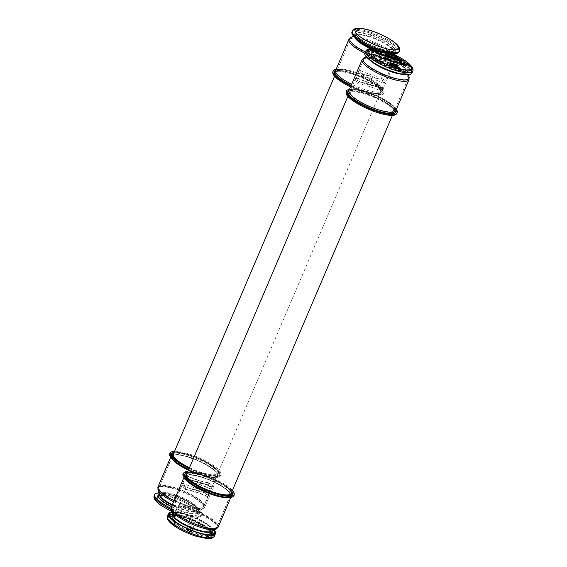<?xml version="1.0" encoding="UTF-8"?>
<svg xmlns="http://www.w3.org/2000/svg" width="567" height="567" viewBox="0 0 567 567"><rect width="100%" height="100%" fill="white"/><g stroke="black" fill="none" stroke-linecap="round" stroke-linejoin="round"><path stroke-width="0.43" stroke-dasharray="2.83 2.13" d="M393.881 66.488L393.696 66.148A24.218 6.109 23.1 0 0 363.504 59.712A24.218 6.109 23.1 0 0 364.113 62.342A24.218 6.109 23.1 0 0 387.459 76.467A24.218 6.109 23.1 0 0 408.056 78.714A24.218 6.109 23.1 0 0 407.446 76.084A24.218 6.109 23.1 0 0 394.965 66.814M394.781 66.722A24.218 6.109 23.1 0 0 394.285 66.459M216.19 524.468A24.218 6.109 23.1 0 0 192.837 510.35A24.218 6.109 23.1 0 0 172.248 508.103A24.218 6.109 23.1 0 0 172.857 510.732A24.218 6.109 23.1 0 0 196.21 524.851A24.218 6.109 23.1 0 0 216.8 527.104A24.218 6.109 23.1 0 0 216.19 524.468M182.106 485.076A25.565 6.45 23.1 0 0 204.978 492.326L207.841 496.671A25.565 6.45 23.1 0 0 184.977 489.42L182.106 485.076L182.914 483.183A25.565 6.45 23.1 0 0 205.786 490.434L208.649 494.778A25.565 6.45 23.1 0 0 185.785 487.521L182.914 483.183M184.977 489.42L185.785 487.521M207.841 496.671L208.649 494.778M204.978 492.326L205.786 490.434M234.1 495.239A27.691 6.988 23.1 0 0 233.228 492.638A27.691 6.988 23.1 0 0 207.38 476.861A27.691 6.988 23.1 0 0 183.276 473.558M232.449 490.42A27.407 6.917 23.1 0 0 211.611 477.534A27.407 6.917 23.1 0 0 187.897 471.418M216.509 523.936A24.374 6.152 23.1 0 0 192.978 509.754A24.374 6.152 23.1 0 0 172.333 507.515A24.374 6.152 23.1 0 0 172.985 510.222A24.374 6.152 23.1 0 0 196.515 524.404A24.374 6.152 23.1 0 0 217.161 526.637A24.374 6.152 23.1 0 0 216.509 523.936M169.391 515.453A24.161 6.095 23.1 0 0 169.554 518.77A24.161 6.095 23.1 0 0 194.29 533.341A24.161 6.095 23.1 0 0 213.468 534.256M211.767 531.187A24.161 6.095 23.1 0 0 193.517 519.96A24.161 6.095 23.1 0 0 172.779 514.56M185.338 477.492A25.565 6.45 23.1 0 0 208.209 484.742L211.08 489.087A25.565 6.45 23.1 0 0 188.209 481.837L185.338 477.492L186.146 475.6A25.565 6.45 23.1 0 0 209.017 482.85L211.888 487.188A25.565 6.45 23.1 0 0 189.017 479.937L186.274 475.444A25.48 6.428 -156.9 0 0 208.982 482.645L209.032 482.871A25.65 6.471 -156.9 0 1 186.167 475.621M188.209 481.837L189.017 479.937M211.08 489.087L211.888 487.188M208.209 484.742L209.017 482.85M188.421 470.192A25.48 6.428 23.1 0 0 218.082 475.94C218.33 476.358 217.303 476.698 214.999 476.967C210.959 477.095 205.304 475.876 198.039 473.332A26.259 6.627 23.1 0 1 188.726 469.462A27.691 6.988 23.1 0 0 198.344 473.438A27.691 6.988 23.1 0 0 220.783 475.082A27.691 6.988 23.1 0 0 219.996 472.616A27.691 6.988 23.1 0 0 194.233 456.768A27.691 6.988 23.1 0 0 169.958 453.409M189.165 468.441A27.407 6.917 23.1 0 0 198.719 472.396A27.407 6.917 23.1 0 0 220.924 474.026A27.407 6.917 23.1 0 0 220.145 471.581A27.407 6.917 23.1 0 0 199.917 458.086A27.407 6.917 23.1 0 0 174.579 451.261M187.316 467.548A25.976 6.556 23.1 0 0 187.464 467.619A25.976 6.556 23.1 0 0 198.407 472.29A25.976 6.556 23.1 0 0 218.72 471.51A25.976 6.556 23.1 0 0 198.152 458.115A25.976 6.556 23.1 0 0 174.097 452.402A25.976 6.556 -156.9 0 1 189.314 454.812A25.976 6.556 -156.9 0 1 218.678 471.453A25.976 6.556 -156.9 0 1 201.561 473.353A25.976 6.556 -156.9 0 1 187.316 467.548M158.03 496.075A22.106 5.578 23.1 0 0 158.002 499.088A22.106 5.578 23.1 0 0 182.893 513.255A22.106 5.578 23.1 0 0 197.621 511.732A22.106 5.578 23.1 0 0 179.448 500.044A22.106 5.578 23.1 0 0 159.072 495.601M172.807 458.972A24.374 6.152 23.1 0 0 196.267 473.218A24.374 6.152 23.1 0 0 217.062 475.507A24.374 6.152 23.1 0 0 216.488 472.913A24.374 6.152 23.1 0 0 193.028 458.675A24.374 6.152 23.1 0 0 172.226 456.385A24.374 6.152 23.1 0 0 172.807 458.972M159.596 489.952A24.374 6.152 23.1 0 0 183.056 504.198A24.374 6.152 23.1 0 0 203.851 506.487A24.374 6.152 23.1 0 0 203.269 503.893A24.374 6.152 23.1 0 0 179.81 489.654A24.374 6.152 23.1 0 0 159.015 487.358A24.374 6.152 23.1 0 0 159.596 489.952M208.174 484.75L208.046 484.842A25.48 6.428 -156.9 0 1 185.338 477.641L185.359 477.52C194.049 481.546 201.646 483.956 208.174 484.75L208.224 484.771A25.65 6.471 -156.9 0 1 185.359 477.52M182.106 485.224L182.127 485.104A25.65 6.471 -156.9 0 0 204.985 492.354L204.807 492.425A25.48 6.428 -156.9 0 1 182.106 485.224M189.172 479.831L189.002 479.902A25.65 6.471 -156.9 0 1 211.86 487.152L211.881 487.032A25.48 6.428 -156.9 0 0 189.172 479.831M211.052 489.052L210.945 489.229A25.48 6.428 -156.9 0 0 188.237 482.028L188.187 481.801A25.65 6.471 -156.9 0 1 211.052 489.052M207.813 496.635L207.706 496.812A25.48 6.428 -156.9 0 0 184.998 489.612L184.955 489.385A25.65 6.471 -156.9 0 1 207.813 496.635M394.129 55.927A24.218 6.109 23.1 0 0 370.783 41.802A24.218 6.109 23.1 0 0 350.186 39.555A24.218 6.109 23.1 0 0 350.796 42.185A24.218 6.109 23.1 0 0 374.149 56.31A24.218 6.109 23.1 0 0 394.738 58.557A24.218 6.109 23.1 0 0 394.129 55.927M202.873 504.318A24.218 6.109 23.1 0 0 179.526 490.193A24.218 6.109 23.1 0 0 158.93 487.946A24.218 6.109 23.1 0 0 159.547 490.575A24.218 6.109 23.1 0 0 182.893 504.701A24.218 6.109 23.1 0 0 203.482 506.948A24.218 6.109 23.1 0 0 202.873 504.318M382.023 77.254A25.565 6.45 -156.9 0 1 359.152 69.996L362.022 74.341A25.565 6.45 -156.9 0 1 384.887 81.591L382.023 77.254L381.215 79.146A25.565 6.45 -156.9 0 1 358.344 71.896L361.214 76.24A25.565 6.45 -156.9 0 1 384.079 83.491L381.215 79.146M384.887 81.591L384.079 83.491M362.022 74.341L361.214 76.24M359.152 69.996L358.344 71.896M346.061 92.634A27.407 6.917 -156.9 0 1 368.267 94.264A27.407 6.917 -156.9 0 1 379.819 99.19A27.407 6.917 -156.9 0 1 395.964 110.756A27.407 6.917 -156.9 0 1 396.361 114.087M394.178 107.687A24.374 6.152 -156.9 0 1 394.76 110.274A24.374 6.152 -156.9 0 1 373.965 107.985A24.374 6.152 -156.9 0 1 350.498 93.746A24.374 6.152 -156.9 0 1 349.924 91.152A24.374 6.152 -156.9 0 1 370.719 93.442A24.374 6.152 -156.9 0 1 394.178 107.687M410.82 68.16A24.161 6.095 -156.9 0 1 394.731 69.826A24.161 6.095 -156.9 0 1 367.529 54.34A24.161 6.095 -156.9 0 1 383.618 52.674A24.161 6.095 -156.9 0 1 410.82 68.16M349.449 89.451A27.691 6.988 -156.9 0 1 368.642 93.215A27.691 6.988 -156.9 0 1 380.315 98.197A27.691 6.988 -156.9 0 1 396.319 109.445M376.8 53.27A19.98 5.046 -156.9 0 1 406.695 67.863A19.98 5.046 -156.9 0 1 407.17 69.989A19.98 5.046 -156.9 0 1 390.117 68.111A19.98 5.046 -156.9 0 1 370.882 56.438A19.98 5.046 -156.9 0 1 370.407 54.312A19.98 5.046 -156.9 0 1 376.445 53.22M402.79 60.152A24.161 6.095 -156.9 0 1 411.245 67.168A24.161 6.095 -156.9 0 1 395.149 68.841A24.161 6.095 -156.9 0 1 367.948 53.355A24.161 6.095 -156.9 0 1 383.257 51.441M383.384 51.484A24.161 6.095 -156.9 0 1 384.986 51.994M385.432 52.143A24.161 6.095 -156.9 0 1 386.779 52.618M386.928 52.667A24.161 6.095 -156.9 0 1 390.167 53.9M390.635 54.092A24.161 6.095 -156.9 0 1 402.478 59.96M378.784 84.837A25.565 6.45 -156.9 0 1 355.913 77.587L358.783 81.924A25.565 6.45 -156.9 0 1 381.655 89.175L378.784 84.837L377.976 86.73A25.565 6.45 -156.9 0 1 355.105 79.479L357.975 83.824A25.565 6.45 -156.9 0 1 380.847 91.074L377.976 86.73M381.655 89.175L380.847 91.074M358.783 81.924L357.975 83.824M355.913 77.587L355.105 79.479M336.132 69.294A27.691 6.988 -156.9 0 1 355.325 73.065A27.691 6.988 -156.9 0 1 366.998 78.04A27.691 6.988 -156.9 0 1 383.228 89.6A27.691 6.988 -156.9 0 1 383.71 93.101A27.691 6.988 -156.9 0 1 350.902 86.028M332.751 72.477A27.407 6.917 -156.9 0 1 354.956 74.107A27.407 6.917 -156.9 0 1 366.502 79.033A27.407 6.917 -156.9 0 1 382.562 90.472A27.407 6.917 -156.9 0 1 383.044 93.931A27.407 6.917 -156.9 0 1 350.526 86.914M381.428 89.728A25.976 6.556 -156.9 0 1 364.51 91.741A25.976 6.556 -156.9 0 1 335.033 75.113A25.976 6.556 -156.9 0 1 355.261 74.213A25.976 6.556 -156.9 0 1 366.211 78.884A25.976 6.556 -156.9 0 1 381.428 89.728M395.603 47.309A22.106 5.578 -156.9 0 1 381.201 49.024A22.106 5.578 -156.9 0 1 356.119 34.878A22.106 5.578 -156.9 0 1 370.52 33.162A22.106 5.578 -156.9 0 1 395.603 47.309M378.749 84.632L378.799 84.859A25.65 6.471 23.1 0 1 355.941 77.608L356.041 77.431A25.48 6.428 23.1 0 0 378.749 84.632M358.769 81.889L358.939 81.818A25.48 6.428 23.1 0 1 381.648 89.019L381.619 89.139A25.65 6.471 23.1 0 0 358.769 81.889M381.626 89.139L381.619 89.139C372.944 85.114 365.339 82.704 358.812 81.91M217.99 472.637C219.89 470.73 204.184 459.313 189.647 455.28C180.093 452.679 174.764 452.161 173.658 453.728A24.218 6.109 -156.9 0 1 189.874 455.095A24.218 6.109 -156.9 0 1 217.99 472.637A24.218 6.109 -156.9 0 1 217.863 473.239A24.218 6.109 -156.9 0 1 201.292 472.382A24.218 6.109 -156.9 0 1 189.484 467.69M193.276 458.809A24.218 6.109 -156.9 0 1 216.92 475.444A24.218 6.109 -156.9 0 1 200.357 474.586A24.218 6.109 -156.9 0 1 172.368 456.442A24.218 6.109 -156.9 0 1 188.939 457.3M352.376 74.121A24.218 6.109 -156.9 0 1 380.01 92.775A24.218 6.109 -156.9 0 1 363.794 91.407A24.218 6.109 -156.9 0 1 335.685 73.866A24.218 6.109 -156.9 0 1 352.376 74.121M364.354 91.691A25.976 6.556 -156.9 0 1 334.998 75.05A25.976 6.556 -156.9 0 1 352.107 73.15A25.976 6.556 -156.9 0 1 381.471 89.792A25.976 6.556 -156.9 0 1 364.354 91.691M230.273 494.318A24.218 6.109 -156.9 0 1 230.237 495.601A24.218 6.109 -156.9 0 1 209.641 493.354A24.218 6.109 -156.9 0 1 186.295 479.228A24.218 6.109 -156.9 0 1 185.685 476.599A24.218 6.109 -156.9 0 1 206.275 478.846A24.218 6.109 -156.9 0 1 229.628 492.971M231.301 492.794L230.649 491.065C226.396 482.106 187.167 468.682 186.975 473.884A24.218 6.109 -156.9 0 1 208.33 477.067A24.218 6.109 -156.9 0 1 230.563 490.767M187.408 472.559A25.976 6.556 -156.9 0 1 211.328 478.208A25.976 6.556 -156.9 0 1 231.96 491.561A25.976 6.556 23.1 0 0 231.953 491.546A25.976 6.556 23.1 0 0 211.307 478.201A25.976 6.556 23.1 0 0 187.408 472.559M211.874 492.496A25.976 6.556 -156.9 0 1 200.633 487.698A25.976 6.556 23.1 0 0 200.775 487.776A25.976 6.556 23.1 0 0 211.725 492.439A25.976 6.556 23.1 0 0 211.874 492.496M393.066 109.785A24.218 6.109 -156.9 0 1 393.328 112.932A24.218 6.109 -156.9 0 1 371.966 109.743A24.218 6.109 -156.9 0 1 349.733 96.05A24.218 6.109 -156.9 0 1 348.996 94.023A24.218 6.109 -156.9 0 1 368.607 95.256A24.218 6.109 -156.9 0 1 393.066 109.785M348.308 95.206A25.976 6.556 -156.9 0 1 365.424 93.307A25.976 6.556 -156.9 0 1 394.781 109.941A25.976 6.556 -156.9 0 1 377.672 111.848A25.976 6.556 -156.9 0 1 348.308 95.206M411.904 73.136A25.572 6.457 23.1 0 0 411.259 70.351A25.572 6.457 23.1 0 0 386.609 55.438A25.572 6.457 23.1 0 0 364.864 53.064M366.466 56.147A24.501 6.18 23.1 0 0 390.089 70.436A24.501 6.18 23.1 0 0 410.919 72.711A24.501 6.18 23.1 0 0 410.302 70.046A24.501 6.18 23.1 0 0 386.68 55.764A24.501 6.18 23.1 0 0 365.85 53.489A24.501 6.18 23.1 0 0 366.466 56.147M380.592 50.895A23.424 5.911 23.1 0 0 368.642 53.617A23.424 5.911 23.1 0 0 395.114 68.621A23.424 5.911 23.1 0 0 410.551 66.906A23.424 5.911 23.1 0 0 402.308 60.109M395.376 62.696L395.093 62.292M399.154 63.901L399.714 64.078M399.799 64.014L400.167 64.248M398.835 63.603L399.26 63.61M399.671 64.177L399.154 63.809M385.44 59.06L385.411 59.535M383.037 58.621L383.724 59.174L382.548 58.628M379.082 57.317L379.564 57.621M395.787 61.555L396.269 61.86M382.066 57.104L381.626 57.451L380.663 56.487M380.833 56.714L381.726 57.31M377.785 55.97L378.636 56.331M378.572 56.48L377.721 55.871M374.454 55.176L374.085 54.857M373.901 54.829L373.632 54.432M375.17 55.233L374.752 54.857M373.731 54.46L374.518 55.049M381.747 55.247L382.803 55.757L381.478 54.85M381.867 55.176L382.512 55.438M381.697 54.921L382.385 55.169M379.401 53.617L378.402 52.816L379.38 53.27M390.954 65.545L390.507 65.375L390.954 65.545M390.741 65.297L390.358 65.198L390.755 65.269M373.859 50.98L373.49 51.207M373.476 51.25L375.156 51.923M375.092 52.072L371.591 50.236M372.009 50.449L373.114 51.009M375.829 50.392L377.19 51.696L374.978 50.314L375.808 50.371M379.84 51.469L380.748 51.895M379.543 51.76L378.905 51.491L379.543 51.76L379.5 51.399M380.372 52.001L378.728 51.136M379.082 51.08L377.842 50.86L378.09 50.562L379.791 51.441M383.987 52.412L385.688 53L383.249 51.703L385.461 52.398L384.206 51.632M384.142 51.781L385.227 52.518M385.213 52.547L386.056 53.1L385.248 53.213L383.93 52.398M391.159 54.971L390.004 54.687M389.94 54.843L389.238 54.149M390.769 54.744L389.586 54.46L390.84 54.595M389.494 54.071L391.173 54.786M389.253 54.219L390.776 54.638L389.642 54.134M396.262 56.835L398.502 58.103M398.169 57.813L398.438 58.252L397.729 58.316M398.02 58.089L397.141 57.487M397.077 57.636L396.489 57.664M396.801 57.43L395.823 56.849M395.759 56.998L395.242 57.012M396.928 57.161L397.325 57.522M402.372 60.456L401.082 60.201M401.79 59.797A23.424 5.911 23.1 0 0 400.961 59.308M400.869 59.259A23.424 5.911 23.1 0 0 399.933 58.727M399.749 58.628A23.424 5.911 23.1 0 0 398.636 58.025M398.169 57.777A23.424 5.911 23.1 0 0 397.708 57.543M396.957 57.161A23.424 5.911 23.1 0 0 396.326 56.849M395.95 56.657A23.424 5.911 23.1 0 0 394.682 56.062M394.49 55.97A23.424 5.911 23.1 0 0 393.796 55.651M393.335 55.446A23.424 5.911 23.1 0 0 392.463 55.063M392.378 55.027A23.424 5.911 23.1 0 0 391.23 54.538M390.826 54.368A23.424 5.911 23.1 0 0 389.777 53.943M389.366 53.78A23.424 5.911 23.1 0 0 388.452 53.433M388.012 53.263A23.424 5.911 23.1 0 0 387.204 52.965M386.871 52.851A23.424 5.911 23.1 0 0 384.036 51.895M383.632 51.767A23.424 5.911 23.1 0 0 381.222 51.065M400.04 58.876L399.225 58.748M401.238 59.592L399.65 59.641L398.743 58.713M399.033 59.145L400.068 59.429M394.852 56.133L393.81 56.502L393.392 55.665L392.194 55.58M392.13 55.736L392.052 54.687M388.331 54.212L388.161 53.454M388.097 53.603L387.594 53.05M387.176 53.624L386.503 52.419M387.523 53.199L387.055 53.305M386.928 52.979L388.473 53.737M381.095 51.994L381.506 52.051M381.499 52.072L382.605 52.447L380.889 52.079L380.875 51.25L379.521 50.832L380.932 51.136M378.38 51.739L376.098 50.364L378.444 51.59M376.644 50.591L377.005 50.477M375.29 50.91L374.277 50.548L374.702 50.973M375.049 51.158L376.204 51.292L376.467 51.788L374.674 51.143L373.944 50.357L375.255 51.136M376.204 51.292L376.467 51.788M390.174 65.141L389.189 64.645M389.196 64.553L390.082 64.907M391.35 65.46L391.79 65.758M396.992 67.381L397.595 67.615M396.801 67.395L397.439 67.579M387.218 54.879L387.906 54.985M387.204 54.808L388.26 55.24M387.863 55.084L386.999 54.893L387.8 55.119M386.963 54.524L388.019 55.034M376.892 53.879L376.481 53.263M377.558 53.922L376.552 53.362M378.012 54.063L377.629 53.737M377.303 54.014L376.594 53.305M384.043 55.977L383.313 55.743M379.635 56.82L379.436 56.268M380.138 56.629L380.904 57.217L379.869 56.657M398.629 62.498L398.197 62.505L398.651 62.441M381.506 58.146L382.179 58.684L380.712 58.217M386.878 60.01L386.212 59.663M386.524 59.457L386.042 59.492M388.976 62.611L388.246 62.207M377.842 52.639L377.204 52.263M377.913 52.66L378.387 52.696M379.989 54.432L380.372 54.382M398.169 67.664L397.694 67.593M392.91 66.169L392.428 65.935M397.432 67.438L396.943 67.345M401.209 64.546L400.139 63.894L401.117 64.347M394.604 61.243L395.277 61.782L393.881 61.165M369.797 34.97A22.368 5.649 -156.9 0 1 395.079 49.294A22.368 5.649 -156.9 0 1 380.344 50.938A22.368 5.649 -156.9 0 1 355.055 36.607A22.368 5.649 -156.9 0 1 369.797 34.97M351.958 31.972A25.565 6.45 -156.9 0 1 369.443 32.879A25.565 6.45 -156.9 0 1 398.339 49.258A25.565 6.45 -156.9 0 1 398.984 52.036M391.556 53.468A25.565 6.45 -156.9 0 1 381.499 51.129A25.565 6.45 -156.9 0 1 374.383 48.542M171.553 506.508A22.368 5.649 23.1 0 0 183.878 511.533A22.368 5.649 23.1 0 0 198.613 509.896A22.368 5.649 23.1 0 0 173.332 495.572A22.368 5.649 23.1 0 0 159.249 493.751M171.021 508.308A25.565 6.45 23.1 0 0 184.225 513.624A25.565 6.45 23.1 0 0 201.717 514.531A25.565 6.45 23.1 0 0 201.838 513.589A25.565 6.45 23.1 0 0 201.072 511.753A25.565 6.45 23.1 0 0 172.177 495.374A25.565 6.45 23.1 0 0 155.28 493.729M213.631 530.301A24.501 6.18 23.1 0 0 186.16 514.928A24.501 6.18 23.1 0 0 172.134 512.603M184.998 517.905A24.225 6.117 23.1 0 0 169.037 519.677A24.225 6.117 23.1 0 0 196.416 535.198A24.225 6.117 23.1 0 0 212.377 533.427A24.225 6.117 23.1 0 0 184.998 517.905M214.163 530.053A25.572 6.457 23.1 0 0 185.905 514.545A25.572 6.457 23.1 0 0 171.95 512.044M189.619 526.474A2.892 0.73 -156.9 0 1 192.886 528.324A2.892 0.73 -156.9 0 1 190.98 528.536A2.892 0.73 -156.9 0 1 187.712 526.686A2.892 0.73 -156.9 0 1 189.619 526.474M189.534 531.343A2.261 0.567 23.1 0 0 191.022 531.18A2.261 0.567 23.1 0 0 188.471 529.734A2.261 0.567 23.1 0 0 186.982 529.897A2.261 0.567 23.1 0 0 189.534 531.343M189.555 531.307A2.261 0.567 23.1 0 0 191.044 531.144A2.261 0.567 23.1 0 0 188.485 529.698A2.261 0.567 23.1 0 0 187.004 529.861A2.261 0.567 23.1 0 0 189.555 531.307M191.632 526.927A2.807 0.709 23.1 0 0 193.553 527.027A2.807 0.709 23.1 0 0 190.314 524.929A2.807 0.709 23.1 0 0 188.393 524.829A2.807 0.709 23.1 0 0 191.632 526.927M218.182 527.076A25.48 6.428 23.1 0 0 217.501 524.248A25.48 6.428 23.1 0 0 192.9 509.421A25.48 6.428 23.1 0 0 171.312 507.082M229.316 497.472A25.48 6.428 23.1 0 0 231.4 496.097A25.48 6.428 23.1 0 0 230.712 493.269A25.48 6.428 23.1 0 0 206.112 478.442A25.48 6.428 23.1 0 0 184.523 476.103A25.48 6.428 23.1 0 0 184.97 478.555M230.854 497.365L231.4 496.097C231.641 496.515 230.613 496.855 228.31 497.124C224.277 497.245 218.621 496.033 211.349 493.488A26.259 6.627 23.1 0 0 231.804 492.581A26.259 6.627 23.1 0 0 202.001 475.77A26.259 6.627 23.1 0 0 184.892 477.804A26.259 6.627 23.1 0 0 200.286 488.761C194.02 485.6 189.449 482.595 186.564 479.739L185.14 478.045L184.523 476.103L183.984 477.371M186.196 479.243A24.374 6.152 23.1 0 0 209.726 493.425A24.374 6.152 23.1 0 0 230.379 495.657A24.374 6.152 23.1 0 0 229.727 492.957A24.374 6.152 23.1 0 0 206.197 478.775A24.374 6.152 23.1 0 0 185.544 476.535A24.374 6.152 23.1 0 0 186.196 479.243M216.119 529.117A24.983 6.308 23.1 0 0 216.544 525.318A24.983 6.308 23.1 0 0 189.902 509.882A24.983 6.308 23.1 0 0 171.262 509.988M211.597 531.272A21.092 5.323 23.1 0 0 211.718 531.038L211.25 531.435A21.326 5.379 23.1 0 0 211.611 528.189A21.326 5.379 23.1 0 0 188.875 515.013A21.326 5.379 23.1 0 0 172.963 515.098L172.921 514.489A21.092 5.323 23.1 0 0 172.843 514.737M211.633 531.251L211.718 531.038A21.092 5.323 23.1 0 0 211.158 528.699A21.092 5.323 23.1 0 0 190.788 516.424A21.092 5.323 23.1 0 0 172.921 514.489L172.829 514.701M177.301 522.994A21.092 5.323 23.1 0 0 202.554 533.767M210.91 532.937A21.092 5.323 23.1 0 0 210.343 530.599A21.092 5.323 23.1 0 0 189.98 518.323A21.092 5.323 23.1 0 0 172.113 516.388C173.892 511.873 206.905 524.241 210.414 531.449L210.91 532.937M211.179 532.307A22.106 5.578 23.1 0 0 210.867 531.782A22.106 5.578 23.1 0 0 192.631 520.145A22.106 5.578 23.1 0 0 172.382 515.757M170.681 517.6A22.106 5.578 23.1 0 0 171.39 519.344A22.106 5.578 23.1 0 0 191.455 531.726A22.106 5.578 23.1 0 0 211.03 534.809M174.069 500.618A25.48 6.428 23.1 0 0 204.871 506.919A25.48 6.428 23.1 0 0 204.262 504.212A25.48 6.428 23.1 0 0 179.739 489.321A25.48 6.428 23.1 0 0 157.995 486.925M173.601 501.71A24.983 6.308 23.1 0 0 202.809 508.968L204.871 506.919L218.082 475.94A25.48 6.428 23.1 0 0 217.48 473.232A25.48 6.428 23.1 0 0 192.95 458.342A25.48 6.428 23.1 0 0 171.213 455.946A25.48 6.428 23.1 0 0 171.652 458.398M198.344 473.438L198.039 473.332A26.259 6.627 23.1 0 0 218.564 472.545A26.259 6.627 23.1 0 0 188.995 455.712A26.259 6.627 23.1 0 0 171.503 457.526A26.259 6.627 23.1 0 0 186.968 468.611C180.582 465.379 175.961 462.325 173.105 459.433L171.751 457.782L171.213 455.946L170.667 457.215M172.311 504.736A21.326 5.379 23.1 0 0 197.94 511.278L202.809 508.968A24.983 6.308 23.1 0 0 203.305 505.282A24.983 6.308 23.1 0 0 176.741 489.782A24.983 6.308 23.1 0 0 157.945 489.831M172.085 505.261A21.092 5.323 23.1 0 0 198.407 510.888L197.94 511.278A21.326 5.379 23.1 0 0 198.365 508.131A21.326 5.379 23.1 0 0 175.685 494.906A21.326 5.379 23.1 0 0 159.646 494.948L159.611 494.339A21.092 5.323 23.1 0 0 159.525 494.587M158.817 497.528A21.092 5.323 23.1 0 0 159.299 498.478A21.092 5.323 23.1 0 0 179.597 510.803A21.092 5.323 23.1 0 0 197.6 512.781L198.407 510.888A21.092 5.323 23.1 0 0 197.904 508.642A21.092 5.323 23.1 0 0 177.606 496.316A21.092 5.323 23.1 0 0 159.611 494.339L159.518 494.552M197.096 510.541A21.092 5.323 23.1 0 0 176.798 498.216A21.092 5.323 23.1 0 0 158.795 496.231C157.428 495.693 164.99 494.452 173.58 497.876C185.48 502.199 193.34 506.7 197.153 511.377L197.6 512.781A21.092 5.323 23.1 0 0 197.096 510.541M362.122 59.741A25.48 6.428 -156.9 0 1 383.859 62.136A25.48 6.428 -156.9 0 1 408.389 77.02A25.48 6.428 -156.9 0 1 408.991 79.734M349.144 90.146A26.259 6.627 -156.9 0 1 368.947 93.328C361.682 90.777 356.026 89.565 351.987 89.692C349.69 89.955 348.655 90.302 348.903 90.72A25.48 6.428 -156.9 0 1 370.648 93.116A25.48 6.428 -156.9 0 1 395.171 107.999A25.48 6.428 -156.9 0 1 395.78 110.714L395.234 108.878L393.881 107.227C391.024 104.335 386.403 101.273 380.018 98.048A26.259 6.627 -156.9 0 1 395.49 109.133A26.259 6.627 -156.9 0 1 396.021 110.14M368.642 93.215L368.947 93.328A26.259 6.627 -156.9 0 1 380.018 98.048L380.315 98.197M348.273 95.15A25.976 6.556 -156.9 0 1 368.578 94.37A25.976 6.556 -156.9 0 1 379.521 99.041A25.976 6.556 -156.9 0 1 394.823 110.005A25.976 6.556 -156.9 0 1 377.516 111.798A25.976 6.556 -156.9 0 1 348.273 95.15M398.849 67.891A24.983 6.308 -156.9 0 1 408.46 75.673A24.983 6.308 -156.9 0 1 409.041 76.829M396.964 63.128A21.326 5.379 -156.9 0 1 406.844 70.726A21.326 5.379 -156.9 0 1 407.34 71.711A21.326 5.379 -156.9 0 1 402.868 74.334M370.251 60.421A21.326 5.379 -156.9 0 1 368.621 58.529A21.326 5.379 -156.9 0 1 369.046 55.382A21.326 5.379 -156.9 0 1 375.127 55.176M399.203 63.773A21.092 5.323 -156.9 0 1 406.879 70.081A21.092 5.323 -156.9 0 1 407.382 72.321A21.092 5.323 -156.9 0 1 389.38 70.336A21.092 5.323 -156.9 0 1 369.082 58.018A21.092 5.323 -156.9 0 1 368.578 55.772A21.092 5.323 -156.9 0 1 373.922 54.51M374.05 54.517A21.092 5.323 -156.9 0 1 374.645 54.581M374.667 54.588A21.092 5.323 -156.9 0 1 393.98 60.938A21.092 5.323 -156.9 0 1 394.178 61.038M394.306 61.101A21.092 5.323 -156.9 0 1 394.958 61.427M395.334 61.619A21.092 5.323 -156.9 0 1 399.097 63.71M375.311 55.205A21.326 5.379 -156.9 0 1 375.68 55.261M376.566 55.417A21.326 5.379 -156.9 0 1 377.338 55.58M378.047 55.736A21.326 5.379 -156.9 0 1 395.029 62.101M395.192 62.186A21.326 5.379 -156.9 0 1 395.603 62.398M395.809 62.505A21.326 5.379 -156.9 0 1 396.758 63.015M407.687 68.182A21.092 5.323 -156.9 0 1 408.19 70.428A21.092 5.323 -156.9 0 1 390.195 68.444A21.092 5.323 -156.9 0 1 369.89 56.119A21.092 5.323 -156.9 0 1 369.393 53.879A21.092 5.323 -156.9 0 1 387.389 55.857A21.092 5.323 -156.9 0 1 407.687 68.182M369.365 54.928A22.106 5.578 -156.9 0 1 384.093 53.404A22.106 5.578 -156.9 0 1 408.984 67.572A22.106 5.578 -156.9 0 1 394.256 69.096A22.106 5.578 -156.9 0 1 369.365 54.928M364.177 57.692A24.983 6.308 -156.9 0 1 386.963 62.065M387.162 62.15A24.983 6.308 -156.9 0 1 388.019 62.505M388.253 62.604A24.983 6.308 -156.9 0 1 388.693 62.788M389.118 62.972A24.983 6.308 -156.9 0 1 398.091 67.452M398.218 67.523A24.983 6.308 -156.9 0 1 398.587 67.735M401.5 60.059A22.106 5.578 -156.9 0 1 409.402 66.587A22.106 5.578 -156.9 0 1 394.675 68.111A22.106 5.578 -156.9 0 1 369.79 53.943A22.106 5.578 -156.9 0 1 374.029 50.208M374.213 50.215A22.106 5.578 -156.9 0 1 375.262 50.3M375.368 50.314A22.106 5.578 -156.9 0 1 375.779 50.364M376.098 50.406A22.106 5.578 -156.9 0 1 376.545 50.47A22.106 5.578 -156.9 0 1 378.09 50.739M378.217 50.761A22.106 5.578 -156.9 0 1 379.188 50.966M379.529 51.037A22.106 5.578 -156.9 0 1 383.88 52.214M384.043 52.27A22.106 5.578 -156.9 0 1 386.12 52.951A22.106 5.578 -156.9 0 1 387.041 53.27M387.183 53.319A22.106 5.578 -156.9 0 1 388.501 53.808M388.65 53.865A22.106 5.578 -156.9 0 1 389.26 54.099M389.685 54.269A22.106 5.578 -156.9 0 1 391.166 54.871M391.223 54.893A22.106 5.578 -156.9 0 1 392.414 55.403M392.711 55.531A22.106 5.578 -156.9 0 1 393.739 55.998M394.157 56.183A22.106 5.578 -156.9 0 1 396.581 57.352M396.751 57.437A22.106 5.578 -156.9 0 1 397.843 58.004M398.013 58.089A22.106 5.578 -156.9 0 1 400.167 59.28M400.415 59.422A22.106 5.578 -156.9 0 1 401.209 59.882M348.804 39.584A25.48 6.428 -156.9 0 1 370.393 41.923A25.48 6.428 -156.9 0 1 394.993 56.75A25.48 6.428 -156.9 0 1 395.674 59.578A25.48 6.428 -156.9 0 1 364.801 53.241M335.834 69.996A26.259 6.627 -156.9 0 1 355.637 73.171C348.365 70.627 342.709 69.415 338.676 69.535C336.373 69.805 335.345 70.145 335.593 70.563A25.48 6.428 -156.9 0 1 357.182 72.902A25.48 6.428 -156.9 0 1 381.782 87.729A25.48 6.428 -156.9 0 1 382.463 90.557A25.48 6.428 -156.9 0 1 351.66 84.256M355.325 73.065L355.637 73.171A26.259 6.627 -156.9 0 1 366.707 77.892A26.259 6.627 -156.9 0 1 382.094 88.856A26.259 6.627 -156.9 0 1 375.411 93.271A26.259 6.627 -156.9 0 1 351.193 85.348M350.867 37.542A24.983 6.308 -156.9 0 1 373.483 41.845A24.983 6.308 -156.9 0 1 395.071 55.396A24.983 6.308 -156.9 0 1 395.723 56.672A24.983 6.308 -156.9 0 1 365.361 51.909M354.992 37.812A21.326 5.379 -156.9 0 1 355.736 35.225A21.326 5.379 -156.9 0 1 375.035 38.903A21.326 5.379 -156.9 0 1 393.463 50.47A21.326 5.379 -156.9 0 1 394.022 51.562A21.326 5.379 -156.9 0 1 392.676 53.886M357.983 40.292A21.092 5.323 -156.9 0 1 355.835 37.961A21.092 5.323 -156.9 0 1 355.268 35.615A21.092 5.323 -156.9 0 1 373.136 37.55A21.092 5.323 -156.9 0 1 393.498 49.825A21.092 5.323 -156.9 0 1 394.065 52.164A21.092 5.323 -156.9 0 1 371.654 48.386M392.598 53.908A21.326 5.379 -156.9 0 1 370.173 48.471M356.643 36.061A21.092 5.323 -156.9 0 1 356.076 33.722A21.092 5.323 -156.9 0 1 373.944 35.657A21.092 5.323 -156.9 0 1 394.313 47.933A21.092 5.323 -156.9 0 1 394.873 50.272A21.092 5.323 -156.9 0 1 377.005 48.337A21.092 5.323 -156.9 0 1 356.643 36.061M173.679 453.366A24.778 6.251 -156.9 0 1 189.598 455.244A24.778 6.251 -156.9 0 1 217.6 471.113A24.778 6.251 -156.9 0 1 201.278 472.928A24.778 6.251 -156.9 0 1 189.286 468.165M352.39 73.582A24.778 6.251 -156.9 0 1 380.393 89.451A24.778 6.251 -156.9 0 1 364.071 91.259A24.778 6.251 -156.9 0 1 336.068 75.39A24.778 6.251 -156.9 0 1 352.39 73.582M186.997 473.523A24.778 6.251 -156.9 0 1 209.464 477.761A24.778 6.251 -156.9 0 1 230.918 491.263A24.778 6.251 -156.9 0 1 231.549 492.525M393.711 109.601A24.778 6.251 -156.9 0 1 377.388 111.415A24.778 6.251 -156.9 0 1 349.385 95.547A24.778 6.251 -156.9 0 1 365.708 93.732A24.778 6.251 -156.9 0 1 393.711 109.601M412.719 71.236A25.572 6.457 23.1 0 0 412.074 68.458A25.572 6.457 23.1 0 0 387.417 53.546A25.572 6.457 23.1 0 0 365.672 51.172M367.274 54.269A24.501 6.18 23.1 0 0 390.89 68.557A24.501 6.18 23.1 0 0 411.72 70.832A24.501 6.18 23.1 0 0 411.103 68.168A24.501 6.18 23.1 0 0 387.488 53.879A24.501 6.18 23.1 0 0 366.651 51.604A24.501 6.18 23.1 0 0 367.274 54.269M352.362 31.015A25.565 6.45 -156.9 0 1 374.1 33.389A25.565 6.45 -156.9 0 1 398.75 48.301A25.565 6.45 -156.9 0 1 399.395 51.08M385.808 51.299A25.565 6.45 -156.9 0 1 380.485 49.705M171.128 509.513A25.565 6.45 23.1 0 0 201.306 515.488A25.565 6.45 23.1 0 0 200.661 512.71A25.565 6.45 23.1 0 0 182.645 500.548A25.565 6.45 23.1 0 0 159.27 493.807M156.017 500.696A23.445 5.918 23.1 0 0 182.517 515.708A23.445 5.918 23.1 0 0 197.961 513.993A23.445 5.918 23.1 0 0 171.461 498.981A23.445 5.918 23.1 0 0 156.017 500.696M159.121 493.8A25.565 6.45 23.1 0 0 154.281 495.423M185.033 517.565A24.501 6.18 23.1 0 0 168.279 516.693A24.501 6.18 23.1 0 0 196.586 535.05A24.501 6.18 23.1 0 0 213.341 535.921A24.501 6.18 23.1 0 0 185.033 517.565M214.333 536.339A25.572 6.457 23.1 0 0 184.778 517.182A25.572 6.457 23.1 0 0 167.286 516.275M196.012 536.155A24.225 6.117 23.1 0 0 211.973 534.376A24.225 6.117 23.1 0 0 184.587 518.862A24.225 6.117 23.1 0 0 168.626 520.634A24.225 6.117 23.1 0 0 196.012 536.155M189.888 531.017A2.807 0.709 23.1 0 0 191.809 531.116A2.807 0.709 23.1 0 0 188.57 529.018A2.807 0.709 23.1 0 0 186.649 528.919A2.807 0.709 23.1 0 0 189.888 531.017M363.504 59.712L347.855 96.397M185.685 476.599L172.248 508.103M408.056 78.714L392.407 115.399M230.237 495.601L216.8 527.104M200.484 487.627L200.775 487.776C193.007 483.764 188.095 480.313 186.061 477.421L185.579 476.408L172.333 507.515M212.037 492.553L211.725 492.439C219.287 495.069 224.943 496.245 228.685 495.99L230.45 495.544L217.161 526.637M220.924 474.026L220.783 475.082M203.851 506.487L217.062 475.507M159.015 487.358L172.226 456.385M182.135 485.104C190.81 489.13 198.415 491.539 204.942 492.333M189.045 479.923C195.572 480.717 203.177 483.127 211.852 487.152M350.186 39.555L334.537 76.24M172.368 456.442L158.93 487.946M394.738 58.557L203.482 506.948M349.924 91.152L351.618 90.826C355.36 90.564 361.016 91.748 368.578 94.37L368.267 94.264M394.76 110.274L394.306 109.481C392.343 106.596 387.41 103.116 379.521 99.041L379.819 99.19M366.183 56.743L369.046 55.382L368.578 55.772L369.393 53.879L369.833 55.275C373.717 60.017 381.662 64.546 393.675 68.869C407.404 73.129 409.005 70.124 408.19 70.428L407.382 72.321L407.34 71.711L408.339 74.724M407.17 69.989L407.319 69.776C407.616 69.209 407.793 71.86 394.32 67.912C386.999 65.474 380.677 62.448 375.354 58.833L370.407 54.312M395.192 55.07L395.723 56.672L395.674 59.578L382.463 90.557L381.846 88.615L380.422 86.921C377.537 84.065 372.966 81.053 366.707 77.892L366.998 78.04M394.795 53.865L394.022 51.562L394.065 52.164L394.873 50.272C393.101 54.786 360.08 42.419 356.579 35.211L356.076 33.722L355.268 35.615L355.736 35.225L353.539 36.267M383.044 93.931L383.71 93.101M217.863 473.239L216.92 475.444M335.685 73.866C334.743 74.057 336.607 76.184 341.277 80.231C347.571 84.639 355.155 88.303 364.028 91.223C369.528 92.945 373.859 93.746 377.012 93.633L380.01 92.775M348.996 94.023L349.655 95.752C353.851 104.3 391.577 118.049 393.328 112.932M410.919 72.711L411.72 70.832C412.195 70.117 411.968 68.926 411.04 67.275C408.715 64.043 403.952 60.626 396.765 57.019L384.95 52.15L376.212 49.889C370.861 48.939 367.671 49.506 366.651 51.604L365.85 53.489M392.527 53.879L380.861 51.441L372.717 48.408M201.838 513.589C200.817 510.506 200.293 509.499 193.205 504.502C187.153 500.654 180.349 497.507 172.807 495.062L161.134 492.624L158.88 492.638M171.794 511.576L181.291 515.389L193.276 518.174L197.032 518.146L199.839 517.203L201.717 514.531M214.468 533.278L213.341 535.921C210.329 538.388 204.694 538.154 196.437 535.213C185.714 531.619 177.315 527.275 171.248 522.179C168.172 518.77 167.18 516.941 168.279 516.693L169.398 514.056M193.553 527.027L191.809 531.116C191.972 531.648 191.235 531.726 189.598 531.343C187.429 530.584 186.444 529.776 186.649 528.919L188.393 524.829"/><path stroke-width="0.85" d="M393.874 66.247A24.218 6.109 23.1 0 0 393.704 66.162L394.03 66.537L393.696 66.148M187.897 471.418A27.407 6.917 23.1 0 0 183.942 472.722L183.276 473.558A27.691 6.988 23.1 0 0 183.765 477.06A27.691 6.988 23.1 0 0 199.988 488.619A27.691 6.988 23.1 0 0 211.661 493.595A27.691 6.988 23.1 0 0 234.1 495.239L234.235 494.176A27.407 6.917 23.1 0 0 233.377 491.61A27.407 6.917 23.1 0 0 232.449 490.42M183.942 472.722A27.407 6.917 23.1 0 0 184.424 476.188A27.407 6.917 23.1 0 0 200.484 487.627A27.407 6.917 23.1 0 0 212.037 492.553A27.407 6.917 23.1 0 0 234.235 494.176M213.468 534.256A24.161 6.095 23.1 0 0 212.703 532.363A24.161 6.095 23.1 0 0 211.767 531.187M172.779 514.56A24.161 6.095 23.1 0 0 169.391 515.453M174.579 451.261A27.407 6.917 23.1 0 0 170.624 452.572L169.958 453.409A27.691 6.988 23.1 0 0 170.362 456.775A27.691 6.988 23.1 0 0 186.678 468.462A27.691 6.988 23.1 0 0 188.726 469.462A26.259 6.627 23.1 0 1 186.968 468.611L186.678 468.462M170.624 452.572A27.407 6.917 23.1 0 0 171.028 455.903A27.407 6.917 23.1 0 0 187.167 467.47A27.407 6.917 23.1 0 0 189.165 468.441M172.162 456.655A25.976 6.556 23.1 0 0 187.316 467.548A25.976 6.556 -156.9 0 1 174.097 452.402A25.976 6.556 23.1 0 0 172.162 456.655M159.072 495.601A22.106 5.578 23.1 0 0 158.03 496.075M396.319 109.445A27.691 6.988 -156.9 0 1 396.624 109.885A27.691 6.988 -156.9 0 1 397.028 113.251A27.691 6.988 -156.9 0 1 372.753 109.892A27.691 6.988 -156.9 0 1 346.99 94.044A27.691 6.988 -156.9 0 1 346.203 91.578A27.691 6.988 -156.9 0 1 349.449 89.451M397.028 113.251L396.361 114.087A27.407 6.917 -156.9 0 1 372.342 110.756A27.407 6.917 -156.9 0 1 346.841 95.079A27.407 6.917 -156.9 0 1 346.061 92.634L346.203 91.578M384.986 51.994A24.161 6.095 -156.9 0 1 385.432 52.143M390.167 53.9A24.161 6.095 -156.9 0 1 390.635 54.092M350.902 86.028A27.691 6.988 -156.9 0 1 333.765 74.022A27.691 6.988 -156.9 0 1 332.893 71.421A27.691 6.988 -156.9 0 1 336.132 69.294M350.526 86.914A27.407 6.917 -156.9 0 1 333.609 75.05A27.407 6.917 -156.9 0 1 332.751 72.477L332.893 71.421M188.939 457.3A24.218 6.109 -156.9 0 1 193.276 458.809M189.484 467.69A24.218 6.109 -156.9 0 1 173.311 454.238A24.218 6.109 -156.9 0 1 173.658 453.728M230.563 490.767A24.218 6.109 -156.9 0 1 231.301 492.794A24.218 6.109 -156.9 0 1 231.173 493.396A24.218 6.109 -156.9 0 1 210.584 491.15A24.218 6.109 -156.9 0 1 187.238 477.024A24.218 6.109 -156.9 0 1 186.621 474.395A24.218 6.109 -156.9 0 1 186.975 473.884M229.628 492.971A24.218 6.109 -156.9 0 1 230.273 494.318M185.515 476.868A25.976 6.556 -156.9 0 1 187.408 472.559A25.976 6.556 23.1 0 0 185.558 476.932A25.976 6.556 23.1 0 0 200.633 487.698A25.976 6.556 -156.9 0 1 185.515 476.868M231.96 491.561A25.976 6.556 -156.9 0 1 231.995 491.603A25.976 6.556 -156.9 0 1 211.874 492.496A25.976 6.556 23.1 0 0 231.96 491.561M365.672 51.172L364.864 53.064A25.572 6.457 23.1 0 0 365.509 55.842A25.572 6.457 23.1 0 0 390.16 70.755A25.572 6.457 23.1 0 0 411.904 73.136L412.719 71.236C413.329 70.195 413.067 68.678 411.94 66.679L406.44 61.477L400.947 58.011L385.695 51.257C374.645 47.479 367.976 47.451 365.672 51.172A25.572 6.457 23.1 0 0 366.317 53.95A25.572 6.457 23.1 0 0 390.975 68.862A25.572 6.457 23.1 0 0 412.719 71.236M395.093 62.292L395.575 62.76L394.951 62.072L396.177 62.462L395.702 62.519L396.617 63.093L395.433 62.547M399.218 63.745L399.933 63.965M399.735 63.901L400.167 64.248M402.981 64.957L403.371 64.744L403.775 65.361L401.883 64.277L402.981 64.957M386.963 61.803L388.338 62.724L387.126 62.051M385.411 59.535L385.44 59.06L385.411 59.535M382.874 58.366L383.788 59.025L382.385 58.578L382.739 58.429L382.059 57.99L383.037 58.295M379.082 57.317L380.124 57.373L380.528 57.99L379.968 57.402L379.699 57.728M395.674 61.243L397.233 62.228L395.624 61.307M380.663 56.487L381.761 57.26L382.144 56.955L381.69 57.302L380.663 56.487M377.849 55.821L378.636 56.331L377.232 55.885L377.587 55.736L376.906 55.297L377.82 55.885M377.473 55.772L377.92 55.786M374.518 55.027L373.49 54.212L374.574 54.971L374.971 54.68L375.375 55.297L374.815 54.708L374.518 55.027M374.085 54.857L373.766 54.375M374.815 54.708L374.709 55.084M374.893 54.829L375.17 55.233M382.512 55.438L381.336 54.63L382.824 55.531L381.74 55.247M382.385 55.169L381.867 55.176M379.443 53.121L378.465 52.667L379.614 53.029M385.34 53.879L386.758 54.609L385.34 53.879M386.758 54.609L386.524 54.255M400.16 68.416L399.529 67.82L400.224 68.26M395.532 66.623L396.843 67.409L395.78 67.019M390.358 65.198L391.124 65.51M390.968 65.439L390.507 65.262M391.187 65.354L390.422 65.042L391.124 65.503M373.54 51.094L371.442 50.158L372.632 50.094L372.016 50.321L374.071 50.902L373.49 51.207M373.114 51.009L373.859 50.98M371.591 50.236L372.42 50.172M375.446 50.293L375.808 50.371M377.253 51.547L375.042 50.165L375.871 50.222L377.253 51.547M379.904 51.321L380.748 51.895L379.77 51.774L378.657 51.299L379.217 50.987L378.806 50.725L377.906 50.704L379.5 51.016L380.684 52.044M379.543 51.76L379.5 51.399M378.593 51.455L379.153 51.136L378.742 50.874M384.206 51.632L386.12 52.944L385.312 53.057L383.689 52.164L385.751 52.844L383.313 51.554L384.057 51.448L385.532 52.249L384.206 51.632L383.682 51.654L383.859 51.987M384.142 51.781L383.618 51.803L384.142 51.781M385.213 52.547L386.12 52.944A22.106 5.578 -156.9 0 1 386.127 52.951M383.249 51.703L383.994 51.604M385.135 53.036L385.673 52.979M390.004 54.687L389.238 54.149L390.755 54.297L389.323 53.815L390.379 53.978L391.329 55.197L390.004 54.687M390.84 54.595L389.649 54.312L390.84 54.595M390.139 54.545L390.833 54.645M389.26 53.964L390.316 54.134L391.258 55.353M390.783 54.602L389.494 54.071M389.175 54.297L390.082 54.411M398.502 58.103L397.729 58.316L397.375 58.132L397.991 57.664L396.489 57.664L396.127 57.48L396.751 57.012L394.887 56.82L396.014 56.516L398.502 58.103M396.298 57.565L396.687 57.168M397.545 58.217L397.928 57.82M398.169 57.813L398.438 58.252M396.928 57.161L397.325 57.522M395.05 56.913L395.943 56.665A23.424 5.911 23.1 0 1 396.326 56.849M402.683 60.322L400.635 60.088L401.89 59.797L402.683 60.322M400.571 60.244L402.535 60.137M402.308 60.109A23.424 5.911 23.1 0 0 401.79 59.797M398.636 58.025A23.424 5.911 23.1 0 0 398.169 57.777M397.708 57.543A23.424 5.911 23.1 0 0 396.957 57.161M393.796 55.651A23.424 5.911 23.1 0 0 393.335 55.446L393.824 56.133L395.121 56.076L393.874 56.346L393.463 55.516L392.591 55.764L392.052 54.687L392.499 55.552L393.406 55.297M391.23 54.538A23.424 5.911 23.1 0 0 390.826 54.368M389.777 53.943A23.424 5.911 23.1 0 0 389.366 53.78M388.452 53.433A23.424 5.911 23.1 0 0 388.012 53.263M384.036 51.895A23.424 5.911 23.1 0 0 383.632 51.767M381.222 51.065A23.424 5.911 23.1 0 0 380.592 50.895M398.807 58.564L401.301 59.443L399.721 59.492L398.743 58.713L399.792 58.536M399.537 59.365L400.982 59.251M398.743 59.117L398.743 58.713M392.081 54.879L392.435 55.694L392.733 55.481M392.669 55.63L393.725 55.623L393.753 56.282L394.852 56.133M388.395 54.056L387.594 53.05L386.942 53.546L386.425 52.221L388.537 53.589L388.778 54.198L388.395 54.056M387.523 53.199L387.176 53.624M386.503 52.419L388.636 54.141M381.336 51.165L381.159 51.845L382.668 52.299L380.953 51.93L380.939 51.094L379.585 50.676L381.173 51.023L381.194 51.739M376.644 50.591L378.444 51.59L377.034 50.463M374.702 50.973L375.29 50.91L374.277 50.548L374.638 50.98M373.894 50.371L374.702 50.824L375.354 50.761L374.34 50.399M375.255 50.768L375.616 50.959M376.204 51.292L376.467 51.788M374.744 50.995L374.007 50.208L376.531 51.64L374.744 50.995M390.061 65.099L389.047 64.312L390.259 64.801L390.061 65.099M391.79 65.758L391.35 65.46L392.073 65.481L392.18 65.9L391.79 65.758M397.644 67.494L396.857 67.267L397.644 67.494M384.476 53.872L385.163 54.092L384.447 54.085M387.204 54.808L388.232 55.318M387.8 54.971L387.112 54.737M388.019 55.254L386.963 54.524L387.934 54.928M378.451 52.717L377.962 52.561L378.104 53.036L377.204 52.263L378.451 52.717M380.613 53.348L381.308 53.709L380.45 53.78L380.046 53.163L380.847 53.426M376.75 53.667L376.332 53.05L377.424 53.801L377.813 53.518L378.224 54.134L377.388 53.773M377.742 53.667L378.012 54.063M377.367 53.858L376.616 53.213M379.791 54.141L381.258 54.85L380.202 54.758L379.791 54.141M383.335 55.694L384.114 55.998L382.76 55.084L383.313 55.743M379.436 56.268L380.067 56.509M379.635 56.558L379.514 56.119M398.651 62.441L397.836 62.42L397.432 61.803L398.261 62.356M380.776 58.068L380.981 57.65L382.243 58.536L380.776 58.068L381.506 58.146M386.255 59.556L387.459 60.031L386.212 59.663M386.042 59.492L386.524 59.457M385.971 59.641L386.481 59.556M388.246 62.207L389.756 63.178L388.246 62.207M388.615 62.817L388.997 62.561M397.049 65.864L390.188 63.688L390.826 64.666L397.687 66.842L397.049 65.864L390.188 63.688L390.826 64.666L397.687 66.842L397.049 65.864M397.843 65.056L390.216 62.639L390.861 63.617L398.481 66.034L397.843 65.056L390.216 62.639L390.861 63.617L398.481 66.034L397.843 65.056M394.313 61.732L387.452 59.556L388.097 60.527L394.958 62.703L394.313 61.732L387.452 59.556L388.097 60.527L394.958 62.703L394.313 61.732M400.096 63.277L406.957 65.453L406.312 64.475L399.452 62.299L400.096 63.277L406.957 65.453L406.312 64.475L399.452 62.299L400.096 63.277M383.781 58.103L390.642 60.279L390.004 59.301L383.143 57.125L383.781 58.103L390.642 60.279L390.004 59.301L383.143 57.125L383.781 58.103M384.915 56.346L401.989 61.76L401.344 60.782L384.27 55.375L384.915 56.346L401.989 61.76L401.344 60.782L384.27 55.375L384.915 56.346M397.715 58.578L385.517 54.708L386.162 55.686L398.36 59.549L397.715 58.578L385.517 54.708L386.162 55.686L398.36 59.549L397.715 58.578M396.943 63.192L397.162 62.774L398.176 63.582L396.943 63.192M401.422 64.61L400.203 63.738L401.606 64.184L401.422 64.61M385.092 59.436L384.469 58.748L385.092 59.436M394.1 61.236L394.327 60.818L395.341 61.626L394.1 61.236M375.857 55.446L376.077 55.034L377.09 55.842L375.857 55.446M399.395 68.033L398.863 67.792L399.395 68.033M394.412 66.665L394.986 66.849L394.412 66.665M392.796 66.084L392.314 65.807L392.796 66.084M398.055 67.742L397.524 67.303L398.055 67.742M398.92 67.955L398.367 67.523L398.92 67.955M389.834 55.793L388.303 54.815L389.834 55.793M383.001 54.588L381.471 53.617L383.001 54.588M379.195 54.446L378.26 53.908L379.195 54.446M379.67 57.721L378.969 57.005M380.372 54.382L381.024 54.928L380.372 54.382M380.209 54.758L380.06 54.283M375.971 55.148L376.453 55.431L375.971 55.148M397.056 62.887L397.538 63.178L397.056 62.887M379.564 51.25L378.969 51.342L379.607 51.604L379.564 51.25M392.428 65.935L392.959 66.048M378.827 53.886L379.5 54.297L378.827 53.886M396.943 67.345L397.432 67.438M397.694 61.945L398.473 62.278L397.694 61.945M401.025 64.397L401.386 64.291M393.881 61.165L394.604 61.243M380.485 49.705A25.565 6.45 -156.9 0 1 353.007 33.793A25.565 6.45 -156.9 0 1 352.362 31.015C352.979 29.569 354.418 28.676 356.678 28.35C361.675 28.173 366.884 29.087 372.306 31.086C383.809 34.849 396.149 42.192 398.622 46.529C399.742 48.471 399.997 49.988 399.395 51.08L398.984 52.036A25.565 6.45 -156.9 0 1 398.388 52.774A25.565 6.45 -156.9 0 1 391.556 53.468M374.383 48.542A25.565 6.45 -156.9 0 1 352.603 34.75A25.565 6.45 -156.9 0 1 351.838 32.914A25.565 6.45 -156.9 0 1 351.958 31.972L352.362 31.015M158.88 492.638L155.28 493.729A25.565 6.45 23.1 0 0 154.685 494.467A25.565 6.45 23.1 0 0 155.33 497.245A25.565 6.45 23.1 0 0 171.021 508.308M159.249 493.751A22.368 5.649 23.1 0 0 171.553 506.508M172.134 512.603A24.501 6.18 23.1 0 0 169.398 514.056A24.501 6.18 23.1 0 0 197.713 532.413A24.501 6.18 23.1 0 0 214.468 533.278A24.501 6.18 23.1 0 0 213.631 530.301M171.95 512.044A25.572 6.457 23.1 0 0 168.413 513.638A25.572 6.457 23.1 0 0 197.961 532.796A25.572 6.457 23.1 0 0 215.46 533.703A25.572 6.457 23.1 0 0 214.163 530.053M171.262 509.988A24.983 6.308 23.1 0 0 171.914 511.257A24.983 6.308 23.1 0 0 193.503 524.815A24.983 6.308 23.1 0 0 216.119 529.117L211.25 531.435A21.326 5.379 23.1 0 1 191.951 527.757A21.326 5.379 23.1 0 1 173.523 516.19A21.326 5.379 23.1 0 1 172.963 515.098L171.262 509.988L171.312 507.082A25.48 6.428 23.1 0 0 171.992 509.91A25.48 6.428 23.1 0 0 196.593 524.737A25.48 6.428 23.1 0 0 218.182 527.076L230.854 497.365M184.97 478.555A25.48 6.428 23.1 0 0 185.203 478.931A25.48 6.428 23.1 0 0 205.927 492.22A25.48 6.428 23.1 0 0 229.316 497.472M199.988 488.619L200.286 488.761A26.259 6.627 23.1 0 0 211.349 493.488L211.661 493.595M172.843 514.737A21.092 5.323 23.1 0 0 173.488 516.835A21.092 5.323 23.1 0 0 193.375 528.926A21.092 5.323 23.1 0 0 211.597 531.272M172.829 514.701L172.113 516.388A21.092 5.323 23.1 0 0 172.68 518.727A21.092 5.323 23.1 0 0 177.301 522.994M202.554 533.767A21.092 5.323 23.1 0 0 210.91 532.937L211.633 531.251M172.382 515.757A22.106 5.578 23.1 0 0 170.681 517.6M211.03 534.809A22.106 5.578 23.1 0 0 211.179 532.307M172.311 504.736A21.326 5.379 23.1 0 1 160.142 495.934A21.326 5.379 23.1 0 1 159.646 494.948L157.945 489.831L157.995 486.925A25.48 6.428 23.1 0 0 158.604 489.64A25.48 6.428 23.1 0 0 174.069 500.618M171.652 458.398A25.48 6.428 23.1 0 0 171.815 458.66A25.48 6.428 23.1 0 0 188.421 470.192M157.945 489.831A24.983 6.308 23.1 0 0 158.526 490.987A24.983 6.308 23.1 0 0 173.601 501.71M159.525 494.587A21.092 5.323 23.1 0 0 160.107 496.579A21.092 5.323 23.1 0 0 172.085 505.261M159.518 494.552L158.795 496.231A21.092 5.323 23.1 0 0 158.817 497.528M408.991 79.734A25.48 6.428 -156.9 0 1 387.247 77.339A25.48 6.428 -156.9 0 1 362.724 62.448A25.48 6.428 -156.9 0 1 362.122 59.741L348.903 90.72A25.48 6.428 -156.9 0 0 349.506 93.427A25.48 6.428 -156.9 0 0 374.036 108.318A25.48 6.428 -156.9 0 0 395.78 110.714L408.991 79.734L409.041 76.829A24.983 6.308 -156.9 0 1 390.252 76.878A24.983 6.308 -156.9 0 1 363.681 61.378A24.983 6.308 -156.9 0 1 364.177 57.692L362.122 59.741M396.021 110.14A26.259 6.627 -156.9 0 1 376.644 110.508A26.259 6.627 -156.9 0 1 348.422 94.115A26.259 6.627 -156.9 0 1 349.144 90.146M402.868 74.334A21.326 5.379 -156.9 0 1 370.251 60.421M394.958 61.427A21.092 5.323 -156.9 0 1 395.334 61.619M375.68 55.261A21.326 5.379 -156.9 0 1 376.141 55.339M388.693 62.788A24.983 6.308 -156.9 0 1 389.118 62.972M389.26 54.099A22.106 5.578 -156.9 0 1 389.685 54.269M364.801 53.241A25.48 6.428 -156.9 0 1 349.485 42.412A25.48 6.428 -156.9 0 1 348.804 39.584L335.593 70.563A25.48 6.428 -156.9 0 0 336.274 73.391A25.48 6.428 -156.9 0 0 351.66 84.256M351.193 85.348A26.259 6.627 -156.9 0 1 335.189 74.079A26.259 6.627 -156.9 0 1 335.834 69.996M365.361 51.909A24.983 6.308 -156.9 0 1 350.441 41.341A24.983 6.308 -156.9 0 1 350.867 37.542L348.804 39.584M370.173 48.471A21.326 5.379 -156.9 0 1 355.374 38.471A21.326 5.379 -156.9 0 1 354.992 37.812M371.654 48.386A21.092 5.323 -156.9 0 1 357.983 40.292M189.286 468.165A24.778 6.251 -156.9 0 1 173.679 453.366M231.549 492.525A24.778 6.251 -156.9 0 1 212.887 492.517A24.778 6.251 -156.9 0 1 186.593 477.208A24.778 6.251 -156.9 0 1 186.997 473.523M410.976 65.956A23.445 5.918 23.1 0 0 384.476 50.945A23.445 5.918 23.1 0 0 369.032 52.66A23.445 5.918 23.1 0 0 395.532 67.671A23.445 5.918 23.1 0 0 410.976 65.956M355.715 32.51A23.445 5.918 -156.9 0 1 371.158 30.795A23.445 5.918 -156.9 0 1 397.658 45.807A23.445 5.918 -156.9 0 1 382.215 47.529A23.445 5.918 -156.9 0 1 355.715 32.51M399.395 51.08A25.565 6.45 -156.9 0 1 385.808 51.299M171.794 511.576L160.546 505.176L155.053 499.974C153.933 498.032 153.678 496.515 154.281 495.423A25.565 6.45 23.1 0 0 154.926 498.202A25.565 6.45 23.1 0 0 171.128 509.513M214.333 536.339C212.342 538.48 210.031 539.252 207.38 538.65L196.111 536.24C183.098 532.023 165.557 522.958 167.286 516.275A25.572 6.457 23.1 0 0 196.841 535.432A25.572 6.457 23.1 0 0 214.333 536.339L215.46 533.703M347.855 96.397L186.621 474.395M392.407 115.399L231.173 493.396M216.119 529.117L218.182 527.076M171.312 507.082L183.984 477.371M157.995 486.925L170.667 457.215M334.537 76.24L173.311 454.238M408.339 74.724L409.041 76.829M366.183 56.743L364.177 57.692M353.539 36.267L350.867 37.542M394.795 53.865L395.192 55.07M398.388 52.774L395.575 53.78L392.527 53.879M372.717 48.408L365.276 44.836L357.678 40.059L353.028 35.615L351.838 32.914M154.281 495.423L154.685 494.467M167.286 516.275L168.413 513.638"/></g></svg>
